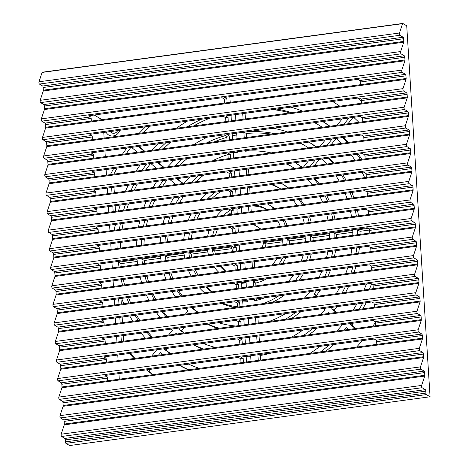 <?xml version="1.0" encoding="UTF-8"?>
<svg xmlns="http://www.w3.org/2000/svg" width="469" height="469" viewBox="0 0 469 469"><rect width="100%" height="100%" fill="white"/><g stroke="black" fill="none" stroke-linecap="round" stroke-linejoin="round"><path stroke-width="0.7" d="M110.332 131.555A4.45 4.127 -59 0 0 111.575 132.75A4.45 4.127 -59 0 0 117.66 130.564M111.223 131.437A4.45 4.127 -59 0 0 112.29 133.085M106.064 132.135A7.879 7.311 -59 0 0 113.252 135.946A7.879 7.311 -59 0 0 119.835 130.271M358.392 97.992A7.879 7.311 -59 0 0 361.505 101.146M314.212 165.768L319.325 159.396M334.913 219.082A91.883 85.252 -59 0 0 333.658 213.577M329.355 201.131A91.883 85.252 -59 0 0 326.817 195.796M319.207 183.795A91.883 85.252 -59 0 0 314.975 178.695M254.737 267.342L254.386 261.714M265.184 247.227A17.535 16.274 -59 0 0 265.958 244.032L282.244 241.828M260.571 360.086L260.283 355.479A116.664 108.245 -59 0 0 271.791 352.893M308.866 334.848A116.664 108.245 -59 0 0 317.443 328.007M168.16 260.354A86.8 80.533 121 0 1 167.785 257.311L184.229 255.089M198.182 312.407A86.8 80.533 121 0 1 192.366 307.517M182.171 295.869A86.8 80.533 121 0 1 178.771 290.651M172.838 278.428A86.8 80.533 121 0 1 170.974 272.999M221.814 303.537A67.102 62.26 -59 0 0 234.858 307.447M143.924 244.924A111.581 103.526 121 0 1 144.311 239.196M146.334 225.894A111.581 103.526 121 0 1 147.729 220.025M152.261 206.383A111.581 103.526 121 0 1 154.87 200.357M162.608 186.275A111.581 103.526 121 0 1 166.894 180.02M215.506 235.239A37.233 34.548 121 0 1 217.563 229.282M228.362 214.796A37.233 34.548 121 0 1 231.569 212.357M236.933 209.315A37.233 34.548 121 0 1 241.359 207.597M167.533 241.728A86.8 80.533 121 0 1 168.137 235.971M171.038 222.552A86.8 80.533 121 0 1 173.014 216.608M179.533 202.696A86.8 80.533 121 0 1 183.414 196.493M195.866 181.779A86.8 80.533 121 0 1 203.751 175.037M163.54 148.737A136.362 126.519 121 0 1 170.722 142.089M193.603 125.968A136.362 126.519 121 0 1 210.065 118.065M163.992 167.386L158.17 162.497M286.137 163.886A86.8 80.533 121 0 1 292.978 167.369M248.904 174.603L248.547 168.975M311.199 222.294A67.102 62.26 -59 0 0 309.593 216.836M303.818 204.584A67.102 62.26 -59 0 0 300.236 199.395M288.535 187.946A67.102 62.26 -59 0 0 284.067 184.974L281.629 183.514A67.102 62.26 -59 0 0 281.207 183.262M241.611 283.675A42.321 39.267 -59 0 0 246.172 284.032M191.698 257.164A62.019 57.54 121 0 1 191.246 254.139L207.79 251.9M212.035 291.829A62.019 57.54 121 0 1 206.589 286.887M197.906 275.033A62.019 57.54 121 0 1 195.35 269.704M215.382 253.964A37.233 34.548 121 0 1 214.749 250.956L231.745 248.658M225.952 271.24A37.233 34.548 121 0 1 221.227 266.204M250.071 193.152L249.713 187.524M287.139 225.548A42.321 39.267 -59 0 0 284.706 220.201M274.699 208.523A42.321 39.267 -59 0 0 271.317 206.225L268.878 204.76A42.321 39.267 -59 0 0 267.277 203.851M271.287 184.604A62.019 57.54 121 0 1 280.222 188.62M313.063 240.749A67.102 62.26 -59 0 0 313.11 237.648L329.338 235.456M272.073 302.411A67.102 62.26 -59 0 0 284.413 295.065M299.286 280.022A67.102 62.26 -59 0 0 303.367 273.796M309.61 259.92A67.102 62.26 -59 0 0 311.264 254.022M258.237 322.989L257.886 317.361M325.697 351.275A141.445 131.238 -59 0 0 333.74 344.51M144.675 263.531A111.581 103.526 121 0 1 144.335 260.483L160.738 258.267M167.146 316.61A111.581 103.526 121 0 1 163.2 311.469M155.796 299.439A111.581 103.526 121 0 1 153.211 294.11M148.544 281.711A111.581 103.526 121 0 1 147.032 276.241M329.971 126.22A141.445 131.238 -59 0 0 322.795 121.518M153.093 374.625A163.681 151.868 121 0 1 149.013 371.442L150.76 369.267M179.486 365.38A141.445 131.238 -59 0 0 188.239 369.871M143.555 132.739A163.681 151.868 121 0 1 150.262 126.155M144.804 151.276L138.982 146.387M347.922 123.793L353.034 117.426M361.886 159.313A141.445 131.238 -59 0 0 358.287 154.125M348.567 142.412A141.445 131.238 -59 0 0 343.589 137.411M123.664 341.198L123.306 335.57M122.497 322.649L122.139 317.021M121.33 304.1L120.973 298.472M134.966 358.375A163.681 151.868 121 0 1 130.435 353.309M115.491 211.361L115.14 205.733M114.325 192.812L113.973 187.184M113.85 174.169A163.681 151.868 121 0 1 117.168 168.043M126.184 153.791A163.681 151.868 121 0 1 130.822 147.489M256.807 300.277L256.719 298.812M255.904 285.891L255.722 283.03A42.321 39.267 -59 0 0 266.779 278.744M289.432 243.944A42.321 39.267 -59 0 0 289.625 240.826L305.841 238.633M282.684 263.566A42.321 39.267 -59 0 0 285.92 257.452M184.352 332.984A111.581 103.526 121 0 1 181.603 330.874L184.475 327.292M207.509 324.179A91.883 85.252 -59 0 0 217.798 328.464M355.901 328.482L351.797 325.04A141.445 131.238 -59 0 0 353.233 323.17M362.777 308.848A141.445 131.238 -59 0 0 366.195 302.71M372.656 288.804A141.445 131.238 -59 0 0 373.224 287.38M336.59 237.566A91.883 85.252 -59 0 0 336.572 234.477L352.811 232.278M317.519 296.261L316.511 295.417A91.883 85.252 -59 0 0 320.21 290.223M327.995 276.141A91.883 85.252 -59 0 0 330.469 270.126M334.45 256.561A91.883 85.252 -59 0 0 335.517 250.739M336.707 312.372L334.157 310.232A116.664 108.245 -59 0 0 336.789 306.685M360.075 234.389A116.664 108.245 -59 0 0 360.016 231.305L369.595 230.009M345.6 292.463A116.664 108.245 -59 0 0 348.619 286.377M354.031 272.618A116.664 108.245 -59 0 0 355.801 266.703M358.656 253.283A116.664 108.245 -59 0 0 359.412 247.509M272.823 109.57A136.362 126.519 121 0 1 289.989 112.923M314.494 122.638A136.362 126.519 121 0 1 318.486 124.865M245.404 118.956L245.047 113.328M316.165 146.797A116.664 108.245 -59 0 0 309.569 142.476L308.936 142.095M246.571 137.505L246.319 133.518A111.581 103.526 121 0 1 271.522 134.128M300.418 143.25A111.581 103.526 121 0 1 305.729 146.117M247.421 151.047L247.38 150.426M302.353 167.369A91.883 85.252 -59 0 0 296.818 163.728L295.071 162.679A91.883 85.252 -59 0 1 301.948 167.427M251.648 205.967A37.233 34.548 121 0 1 266.902 209.579M251.237 211.701L250.88 206.073M260.799 229.112A17.535 16.274 -59 0 0 258.566 227.471L256.127 226.011A17.535 16.274 -59 0 0 252.785 224.522M179.697 165.258A111.581 103.526 121 0 1 187.137 158.575M214.403 141.855A111.581 103.526 121 0 1 226.849 137.341M232.307 135.881A111.581 103.526 121 0 1 236.786 134.914M183.186 183.496L177.364 178.607M191.288 238.516A62.019 57.54 121 0 1 192.302 232.706M196.933 219.046A62.019 57.54 121 0 1 200.181 212.932M212.07 198.293A62.019 57.54 121 0 1 220.934 191.416M120.381 248.113A136.362 126.519 121 0 1 120.627 242.403M122.116 229.171A136.362 126.519 121 0 1 123.171 223.35M126.601 209.854A136.362 126.519 121 0 1 128.559 203.915M134.251 190.115A136.362 126.519 121 0 1 137.311 184.024M145.923 169.831A136.362 126.519 121 0 1 150.496 163.534M121.207 266.703A136.362 126.519 121 0 1 120.896 263.654L137.27 261.438M152.495 337.299A136.362 126.519 121 0 1 148.151 332.21M139.698 320.321A136.362 126.519 121 0 1 136.59 315.068M130.622 302.845A136.362 126.519 121 0 1 128.488 297.457M124.572 284.953A136.362 126.519 121 0 1 123.277 279.454M170.528 353.562A136.362 126.519 121 0 1 166.102 350.167L167.615 348.279M193.445 344.785A116.664 108.245 -59 0 0 202.731 349.206M246.219 356.927A116.664 108.245 -59 0 0 250.739 356.663M259.404 341.538L259.052 335.91M291.472 318.492A91.883 85.252 -59 0 0 301.051 311.522M331.067 144.78L336.179 138.414M358.509 215.892A116.664 108.245 -59 0 0 357.442 210.358M353.925 197.807A116.664 108.245 -59 0 0 351.902 192.401M346.022 180.166A116.664 108.245 -59 0 0 342.868 174.919M334.039 163.083A116.664 108.245 -59 0 0 329.373 158.041M336.343 138.39A136.362 126.519 121 0 1 341.455 143.373M351.369 155.063A136.362 126.519 121 0 1 355.015 160.246M362.097 172.316A136.362 126.519 121 0 1 364.671 177.645M356.346 216.186A116.664 108.245 -59 0 0 355.373 210.64M352.067 198.059A116.664 108.245 -59 0 0 350.138 192.642M344.504 180.372A116.664 108.245 -59 0 0 341.467 175.107M332.961 163.23A116.664 108.245 -59 0 0 328.47 158.159M327.01 145.326L332.122 138.959M323.487 308.485L324.917 309.687A111.581 103.526 121 0 1 320.608 314.552M303.003 329.965A111.581 103.526 121 0 1 291.442 337.205M257.076 341.854L256.725 336.226M285.205 319.342A91.883 85.252 -59 0 0 295.904 312.219M199.307 368.376A136.362 126.519 121 0 1 188.673 364.137M170.2 353.608A136.362 126.519 121 0 1 163.781 348.801M175.3 334.209L175.981 333.365A116.664 108.245 -59 0 0 176.795 334.01M193.744 344.744A116.664 108.245 -59 0 0 203.687 349.077M250.681 355.748L251.038 361.376M151.522 337.428A136.362 126.519 121 0 1 147.037 332.357M138.308 320.509A136.362 126.519 121 0 1 135.095 315.268M128.916 303.074A136.362 126.519 121 0 1 126.694 297.698M122.597 285.222A136.362 126.519 121 0 1 121.225 279.735M118.979 267.008A136.362 126.519 121 0 1 118.458 262.194L137.089 259.674A116.664 108.245 -59 0 0 137.646 264.481M140.137 277.173A116.664 108.245 -59 0 0 141.691 282.637M146.398 295.03A116.664 108.245 -59 0 0 148.978 300.359M156.294 312.401A116.664 108.245 -59 0 0 160.169 317.554M171.009 329.115A116.664 108.245 -59 0 0 172.363 330.328L168.506 335.13M117.912 248.447A136.362 126.519 121 0 1 118.088 242.743M119.396 229.534A136.362 126.519 121 0 1 120.369 223.731M123.605 210.259A136.362 126.519 121 0 1 125.469 204.332M130.927 190.566A136.362 126.519 121 0 1 133.864 184.493M142.154 170.341A136.362 126.519 121 0 1 146.551 164.068M150.772 163.493L156.599 168.383M156.763 181.392A116.664 108.245 -59 0 0 152.976 187.582M146.099 201.541A116.664 108.245 -59 0 0 143.772 207.533M139.762 221.104A116.664 108.245 -59 0 0 138.543 226.943M136.866 240.204A116.664 108.245 -59 0 0 136.596 245.914M188.644 238.873A62.019 57.54 121 0 1 189.482 233.087M193.644 219.492A62.019 57.54 121 0 1 196.622 213.413M207.474 198.915A62.019 57.54 121 0 1 215.259 192.184M240.181 188.814L240.533 194.442M222.628 209.895A42.321 39.267 -59 0 0 216.467 216.402M209.098 230.431A42.321 39.267 -59 0 0 207.656 236.3M175.189 165.868A111.581 103.526 121 0 1 182.183 159.249M206.524 142.922A111.581 103.526 121 0 1 225.618 135.529M232.184 133.894A111.581 103.526 121 0 1 233.826 133.554M236.681 133.167L237.033 138.795M237.847 151.716L237.877 152.208A91.883 85.252 -59 0 0 233.398 153.129M227.735 154.647A91.883 85.252 -59 0 0 212.574 160.814M190.168 176.872A91.883 85.252 -59 0 0 183.989 183.385M182.588 183.572L176.766 178.689M256.649 205.293A37.233 34.548 121 0 1 266.263 209.121A37.233 34.548 121 0 1 266.984 209.567M277.883 221.122A37.233 34.548 121 0 1 280.31 226.474M259.908 229.23A17.535 16.274 -59 0 0 256.127 226.011M248.91 212.011L248.558 206.383M246.735 131.807A111.581 103.526 121 0 1 274.746 133.694M300.717 143.209A111.581 103.526 121 0 1 304.516 145.372A111.581 103.526 121 0 1 308.414 147.846M308.467 160.867L303.355 167.234M271.035 152.9A91.883 85.252 -59 0 0 245.088 151.235L245.053 150.742M244.243 137.822L243.886 132.194M276.716 109.043A136.362 126.519 121 0 1 291.747 112.689M314.676 122.614A136.362 126.519 121 0 1 317.267 124.127A136.362 126.519 121 0 1 322.221 127.269M325.328 139.879L320.216 146.246M315.795 146.844A116.664 108.245 -59 0 0 308.901 142.101M287.55 131.959A116.664 108.245 -59 0 0 273.128 128.236M243.077 119.273L242.719 113.645M371.911 267.008A136.362 126.519 121 0 1 371.032 270.314M366.471 283.962A136.362 126.519 121 0 1 363.973 289.977M356.868 303.971A136.362 126.519 121 0 1 353.093 310.156M336.109 312.454L331.718 308.766A116.664 108.245 -59 0 0 332.896 307.213M342.112 292.937A116.664 108.245 -59 0 0 345.272 286.835M350.964 273.034A116.664 108.245 -59 0 0 352.84 267.101M355.918 253.653A116.664 108.245 -59 0 0 356.762 247.867M357.63 234.717A116.664 108.245 -59 0 0 357.577 229.839L368.294 228.391M316.921 296.344L314.072 293.952A91.883 85.252 -59 0 0 316.423 290.733M324.671 276.587A91.883 85.252 -59 0 0 327.303 270.554M331.595 256.948A91.883 85.252 -59 0 0 332.785 251.108M334.116 237.9A91.883 85.252 -59 0 0 334.133 233.011L352.77 230.49A111.581 103.526 121 0 1 352.811 235.368M351.867 248.529A111.581 103.526 121 0 1 350.964 254.327M347.687 267.799A111.581 103.526 121 0 1 345.694 273.744M339.615 287.597A111.581 103.526 121 0 1 336.22 293.735M359.172 309.335A141.445 131.238 -59 0 0 362.719 303.179M369.437 289.238A141.445 131.238 -59 0 0 371.565 283.897M375.358 322.391A163.681 151.868 121 0 1 372.902 326.184M355.303 328.564L349.475 323.674M215.506 347.476A111.581 103.526 121 0 1 203.235 343.46M184.006 333.031A111.581 103.526 121 0 1 179.164 329.408L180.418 327.843M208.002 324.108A91.883 85.252 -59 0 0 219.41 328.241M249.514 337.199L249.871 342.827M286.776 244.302A42.321 39.267 -59 0 0 287.186 239.366L305.858 236.839A62.019 57.54 121 0 1 305.682 241.746M303.25 255.107A62.019 57.54 121 0 1 301.198 261.057M293.506 275.127A62.019 57.54 121 0 1 288.324 281.506M264.903 297.704A62.019 57.54 121 0 1 254.497 300.787L254.391 299.128M253.577 286.207L253.283 281.57A42.321 39.267 -59 0 0 259.035 279.794M278.932 264.07A42.321 39.267 -59 0 0 282.596 257.897M140.12 164.936A141.445 131.238 -59 0 0 136.01 171.167M128.207 185.255A141.445 131.238 -59 0 0 125.428 191.311M120.252 205.041A141.445 131.238 -59 0 0 118.475 210.956M115.403 224.399A141.445 131.238 -59 0 0 114.477 230.203M114.336 230.22L113.979 224.592M113.164 211.671L112.812 206.043M111.997 193.122L111.645 187.494M110.831 174.574L110.79 173.917A163.681 151.868 121 0 1 113.645 168.518M122.38 154.307A163.681 151.868 121 0 1 126.865 148.022M131.584 147.389L137.405 152.273M121.664 298.378A141.445 131.238 -59 0 0 123.81 303.765M129.766 315.989A141.445 131.238 -59 0 0 132.844 321.247M141.187 333.148A141.445 131.238 -59 0 0 145.443 338.249M156.763 349.751L151.645 356.118M134.046 358.498A163.681 151.868 121 0 1 129.385 353.456M121.336 341.514L120.979 335.886M120.17 322.965L119.812 317.337M119.003 304.416L118.645 298.788M353.696 117.338A163.681 151.868 121 0 1 358.896 122.309M360.514 159.501A141.445 131.238 -59 0 0 357.026 154.295M347.599 142.541A141.445 131.238 -59 0 0 342.78 137.517M343.865 124.344L348.983 117.971M139.164 133.331A163.681 151.868 121 0 1 145.613 126.782M187.383 121.131A141.445 131.238 -59 0 0 176.262 128.313M157.842 143.836A141.445 131.238 -59 0 0 151.651 150.35M144.206 151.352L138.378 146.469M152.706 374.678A163.681 151.868 121 0 1 146.574 369.977L146.703 369.818M158.446 355.197L160.48 352.659A141.445 131.238 -59 0 0 162.936 354.587M179.668 365.357A141.445 131.238 -59 0 0 188.884 369.789M332.621 101.48A163.681 151.868 121 0 1 339.779 106.187M342.182 118.892L337.07 125.258M329.625 126.267A141.445 131.238 -59 0 0 322.725 121.524M302.675 111.206A141.445 131.238 -59 0 0 290.85 107.131M166.061 316.757A111.581 103.526 121 0 1 161.957 311.633M154.254 299.644A111.581 103.526 121 0 1 151.551 294.339M146.645 281.969A111.581 103.526 121 0 1 145.038 276.511M142.47 263.83A111.581 103.526 121 0 1 141.896 259.023L160.533 256.502A91.883 85.252 -59 0 0 161.166 261.297M164.121 273.931A91.883 85.252 -59 0 0 166.02 279.348M171.935 291.577A91.883 85.252 -59 0 0 175.277 296.801M185.149 308.496A91.883 85.252 -59 0 0 187.864 311.029L185.361 314.142M361.869 340.705L362.015 340.828A163.681 151.868 121 0 1 356.575 347.101M320.397 351.99A141.445 131.238 -59 0 0 328.904 345.166M344.012 330.094A141.445 131.238 -59 0 0 346.181 327.538L348.502 329.484M262.699 303.678A67.102 62.26 -59 0 0 278.821 295.822M295.329 280.556A67.102 62.26 -59 0 0 299.744 274.283M306.527 260.336A67.102 62.26 -59 0 0 308.368 254.415M310.537 241.089A67.102 62.26 -59 0 0 310.677 236.188L329.32 233.662A86.8 80.533 121 0 1 329.285 238.551M327.825 251.783A86.8 80.533 121 0 1 326.535 257.633M321.886 271.287A86.8 80.533 121 0 1 319.02 277.355M309.915 291.618A86.8 80.533 121 0 1 304.463 298.032M285.416 313.638A86.8 80.533 121 0 1 268.743 321.57M255.91 323.305L255.558 317.677M285.287 225.8A42.321 39.267 -59 0 0 283.135 220.412M274.142 208.599A42.321 39.267 -59 0 0 268.878 204.76M247.743 193.468L247.386 187.834M272.313 184.464A62.019 57.54 121 0 1 279.014 187.87A62.019 57.54 121 0 1 280.802 188.995M293.277 200.333A62.019 57.54 121 0 1 296.965 205.51M302.757 217.757A62.019 57.54 121 0 1 304.299 223.226M213.43 254.227A37.233 34.548 121 0 1 212.31 249.496L231.147 246.946A17.535 16.274 -59 0 0 233.292 251.542M244.847 263.009L245.199 268.637M225.437 271.311A37.233 34.548 121 0 1 220.096 266.357M189.593 257.452A62.019 57.54 121 0 1 188.808 252.674L207.486 250.147A42.321 39.267 -59 0 0 208.5 254.896M214.31 267.137A42.321 39.267 -59 0 0 218.683 272.225M241.535 282.467A42.321 39.267 -59 0 0 246.078 282.543L246.366 287.18M247.181 300.101L247.286 301.766A62.019 57.54 121 0 1 242.754 301.907M211.625 291.882A62.019 57.54 121 0 1 205.733 287.005M196.417 275.233A62.019 57.54 121 0 1 193.65 269.933M245.41 156.37L245.398 156.183A86.8 80.533 121 0 1 248.324 155.972M286.653 163.822A86.8 80.533 121 0 1 291.765 166.624A86.8 80.533 121 0 1 294.608 168.418M307.899 179.65A86.8 80.533 121 0 1 312.26 184.739M319.999 196.722A86.8 80.533 121 0 1 322.543 202.051M326.77 214.509A86.8 80.533 121 0 1 327.96 220.025M309.165 222.57A67.102 62.26 -59 0 0 307.717 217.088M302.364 204.783A67.102 62.26 -59 0 0 299.011 199.56M288.083 188.01A67.102 62.26 -59 0 0 281.629 183.514M246.577 174.919L246.219 169.291M159.05 149.347A136.362 126.519 121 0 1 165.891 142.746M187.195 126.835A136.362 126.519 121 0 1 201.518 119.22M235.508 114.618L235.866 120.246M207.439 137.124A116.664 108.245 -59 0 0 193.726 144.657M173.999 160.357A116.664 108.245 -59 0 0 167.814 166.864M163.394 167.462L157.572 162.579M164.982 242.074A86.8 80.533 121 0 1 165.469 236.335M168.066 222.951A86.8 80.533 121 0 1 169.901 217.03M176.016 203.171A86.8 80.533 121 0 1 179.668 196.998M191.334 182.394A86.8 80.533 121 0 1 198.58 175.734M235.28 157.736A86.8 80.533 121 0 1 238.188 157.156L238.199 157.344M239.014 170.265L239.366 175.893M206.36 193.386A67.102 62.26 -59 0 0 200.193 199.9M190.889 214.186A67.102 62.26 -59 0 0 188.245 220.219M184.516 233.755A67.102 62.26 -59 0 0 183.778 239.53M212.633 235.631A37.233 34.548 121 0 1 214.356 229.722M223.625 215.435A37.233 34.548 121 0 1 230.625 209.93M241.347 207.362L241.699 212.99M239.454 226.322A17.535 16.274 -59 0 0 238.059 227.254M141.421 245.264A111.581 103.526 121 0 1 141.72 239.548M143.52 226.275A111.581 103.526 121 0 1 144.815 220.424M149.083 206.811A111.581 103.526 121 0 1 151.557 200.802M158.938 186.773A111.581 103.526 121 0 1 163.03 180.542M169.96 179.609L175.787 184.493M173.624 197.818A91.883 85.252 -59 0 0 170.294 203.945M164.672 217.733A91.883 85.252 -59 0 0 162.978 223.643M160.58 236.997A91.883 85.252 -59 0 0 160.14 242.731M235.872 326.014A86.8 80.533 121 0 1 218.49 322.69M197.812 312.46A86.8 80.533 121 0 1 191.657 307.617M180.928 296.039A86.8 80.533 121 0 1 177.352 290.844M171.079 278.662A86.8 80.533 121 0 1 169.08 273.257M165.991 260.647A86.8 80.533 121 0 1 165.346 255.851L183.995 253.324A67.102 62.26 -59 0 0 184.745 258.108M188.538 270.625A67.102 62.26 -59 0 0 191.088 275.954M199.489 287.849A67.102 62.26 -59 0 0 204.613 292.832M222.752 303.408A67.102 62.26 -59 0 0 237.502 306.656M248.347 318.65L248.699 324.278M342.458 324.624A136.362 126.519 121 0 1 336.748 331.073M319.905 346.386A136.362 126.519 121 0 1 309.974 353.403M258.243 360.403L257.891 354.775M303.261 335.605A116.664 108.245 -59 0 0 312.495 328.681M327.819 313.573A116.664 108.245 -59 0 0 328.54 312.723L329.314 313.374M261.989 247.655A17.535 16.274 -59 0 0 263.519 242.567L282.356 240.017A37.233 34.548 121 0 1 281.851 244.97M276.81 258.683A37.233 34.548 121 0 1 272.172 264.985M252.41 267.658L252.058 262.03M322.203 159.009A111.581 103.526 121 0 1 327.004 164.039M336.009 175.846A111.581 103.526 121 0 1 339.193 181.093M345.084 193.328A111.581 103.526 121 0 1 347.089 198.733M350.519 211.296A111.581 103.526 121 0 1 351.521 216.836M332.802 219.369A91.883 85.252 -59 0 0 331.653 213.846M327.632 201.365A91.883 85.252 -59 0 0 325.228 196.013M317.982 183.965A91.883 85.252 -59 0 0 313.943 178.836M310.156 166.313L315.274 159.947M149.013 371.442L146.574 369.977M111.698 174.462L110.79 173.917M255.722 283.03L253.283 281.57M289.625 240.826L287.186 239.366M144.335 260.483L141.896 259.023M181.603 330.874L179.164 329.408M351.797 325.04L349.516 323.669M313.11 237.648L310.677 236.188M316.511 295.417L314.072 293.952M336.572 234.477L334.133 233.011M334.157 310.232L331.718 308.766M360.016 231.305L357.577 229.839M214.749 250.956L212.31 249.496M191.246 254.139L188.808 252.674M246.319 133.518L244.073 132.17M120.896 263.654L118.458 262.194M167.785 257.311L165.346 255.851M166.102 350.167L163.816 348.795M260.283 355.479L258.882 354.64M265.958 244.032L263.519 242.567M421.578 386.233A1.272 0.381 82.3 0 0 422.065 387.711L425.313 389.663A1.272 0.381 -97.7 0 1 425.799 391.146L425.922 393.104A1.272 0.381 82.3 0 0 426.409 394.587L430.067 396.78L406.723 25.813L402.83 23.473A1.272 0.381 82.3 0 0 402.736 23.45A1.272 0.381 82.3 0 0 402.566 23.661L399.471 33.006A1.272 0.381 82.3 0 0 399.406 33.809A1.272 0.381 82.3 0 0 399.893 35.292L403.141 37.244A1.272 0.381 -97.7 0 1 403.627 38.722L403.797 41.407A1.272 0.381 -97.7 0 1 403.733 42.21L400.637 51.555A1.272 0.381 82.3 0 0 400.573 52.358A1.272 0.381 82.3 0 0 401.059 53.841L404.307 55.793A1.272 0.381 -97.7 0 1 404.794 57.271L404.964 59.956A1.272 0.381 -97.7 0 1 404.899 60.759L401.804 70.104A1.272 0.381 82.3 0 0 401.74 70.907A1.272 0.381 82.3 0 0 402.226 72.39L405.474 74.337A1.272 0.381 -97.7 0 1 405.961 75.82L406.131 78.505A1.272 0.381 -97.7 0 1 406.066 79.308L402.971 88.653A1.272 0.381 82.3 0 0 402.906 89.456A1.272 0.381 82.3 0 0 403.393 90.939L406.641 92.885A1.272 0.381 -97.7 0 1 407.127 94.369L407.297 97.054A1.272 0.381 -97.7 0 1 407.233 97.857L404.137 107.202A1.272 0.381 82.3 0 0 404.073 108.005A1.272 0.381 82.3 0 0 404.559 109.482L407.813 111.434A1.272 0.381 -97.7 0 1 408.294 112.918L408.464 115.603A1.272 0.381 -97.7 0 1 408.399 116.406L405.304 125.751A1.272 0.381 82.3 0 0 405.239 126.554A1.272 0.381 82.3 0 0 405.726 128.031L408.98 129.983A1.272 0.381 -97.7 0 1 409.46 131.467L409.63 134.152A1.272 0.381 -97.7 0 1 409.566 134.955L406.471 144.3A1.272 0.381 82.3 0 0 406.406 145.103A1.272 0.381 82.3 0 0 406.893 146.58L410.146 148.532A1.272 0.381 -97.7 0 1 410.627 150.016L410.797 152.701A1.272 0.381 -97.7 0 1 410.733 153.504L407.637 162.849A1.272 0.381 82.3 0 0 407.573 163.652A1.272 0.381 82.3 0 0 408.059 165.129L411.313 167.081A1.272 0.381 -97.7 0 1 411.794 168.564L411.964 171.249A1.272 0.381 -97.7 0 1 411.899 172.053L408.804 181.397A1.272 0.381 82.3 0 0 408.745 182.201A1.272 0.381 82.3 0 0 409.226 183.678L412.48 185.63A1.272 0.381 -97.7 0 1 412.96 187.108L413.13 189.798A1.272 0.381 -97.7 0 1 413.066 190.596L409.976 199.941A1.272 0.381 82.3 0 0 409.912 200.744A1.272 0.381 82.3 0 0 410.393 202.227L413.646 204.179A1.272 0.381 -97.7 0 1 414.127 205.657L414.297 208.342A1.272 0.381 -97.7 0 1 414.233 209.145L411.143 218.49A1.272 0.381 82.3 0 0 411.079 219.293A1.272 0.381 82.3 0 0 411.559 220.776L414.813 222.728A1.272 0.381 -97.7 0 1 415.294 224.205L415.464 226.89A1.272 0.381 -97.7 0 1 415.399 227.694L412.31 237.038A1.272 0.381 82.3 0 0 412.245 237.842A1.272 0.381 82.3 0 0 412.726 239.325L415.98 241.277A1.272 0.381 -97.7 0 1 416.466 242.754L416.63 245.439A1.272 0.381 -97.7 0 1 416.566 246.243L413.476 255.587A1.272 0.381 82.3 0 0 413.412 256.391A1.272 0.381 82.3 0 0 413.893 257.874L417.146 259.826A1.272 0.381 -97.7 0 1 417.633 261.303L417.797 263.988A1.272 0.381 -97.7 0 1 417.732 264.792L414.643 274.136A1.272 0.381 82.3 0 0 414.578 274.94A1.272 0.381 82.3 0 0 415.059 276.423L418.313 278.369A1.272 0.381 -97.7 0 1 418.799 279.852L418.964 282.537A1.272 0.381 -97.7 0 1 418.905 283.34L415.81 292.685A1.272 0.381 82.3 0 0 415.745 293.488A1.272 0.381 82.3 0 0 416.226 294.972L419.479 296.918A1.272 0.381 -97.7 0 1 419.966 298.401L420.13 301.086A1.272 0.381 -97.7 0 1 420.072 301.889L416.976 311.234A1.272 0.381 82.3 0 0 416.912 312.037A1.272 0.381 82.3 0 0 417.398 313.515L420.646 315.467A1.272 0.381 -97.7 0 1 421.133 316.95L421.303 319.635A1.272 0.381 -97.7 0 1 421.238 320.438L418.143 329.783A1.272 0.381 82.3 0 0 418.078 330.586A1.272 0.381 82.3 0 0 418.565 332.064L421.813 334.016A1.272 0.381 -97.7 0 1 422.299 335.499L422.469 338.184A1.272 0.381 -97.7 0 1 422.405 338.987L419.309 348.332A1.272 0.381 82.3 0 0 419.245 349.135A1.272 0.381 82.3 0 0 419.732 350.613L422.979 352.565A1.272 0.381 -97.7 0 1 423.466 354.048L423.636 356.733A1.272 0.381 -97.7 0 1 423.571 357.536L420.476 366.881A1.272 0.381 82.3 0 0 420.412 367.684A1.272 0.381 82.3 0 0 420.898 369.162L424.146 371.114A1.272 0.381 -97.7 0 1 424.633 372.597L424.803 375.282A1.272 0.381 -97.7 0 1 424.738 376.085L421.643 385.43A1.272 0.381 82.3 0 0 421.578 386.233M42.357 72.244A1.272 0.381 82.3 0 0 42.263 72.22A1.272 0.381 82.3 0 0 42.093 72.431L38.997 81.776A1.272 0.381 82.3 0 0 38.933 82.579A1.272 0.381 82.3 0 0 39.419 84.062L42.673 86.015A1.272 0.381 -97.7 0 1 43.154 87.492L43.324 90.177A1.272 0.381 -97.7 0 1 43.259 90.98L40.164 100.325A1.272 0.381 82.3 0 0 40.105 101.128A1.272 0.381 82.3 0 0 40.586 102.611L43.84 104.564A1.272 0.381 -97.7 0 1 44.321 106.041L44.491 108.726A1.272 0.381 -97.7 0 1 44.426 109.529L41.331 118.874A1.272 0.381 82.3 0 0 41.272 119.677A1.272 0.381 82.3 0 0 41.753 121.16L45.006 123.107A1.272 0.381 -97.7 0 1 45.487 124.59L45.657 127.275A1.272 0.381 -97.7 0 1 45.593 128.078L42.503 137.423A1.272 0.381 82.3 0 0 42.439 138.226A1.272 0.381 82.3 0 0 42.919 139.709L46.173 141.656A1.272 0.381 -97.7 0 1 46.654 143.139L46.824 145.824A1.272 0.381 -97.7 0 1 46.759 146.627L43.67 155.972A1.272 0.381 82.3 0 0 43.605 156.775A1.272 0.381 82.3 0 0 44.086 158.252L47.34 160.205A1.272 0.381 -97.7 0 1 47.82 161.688L47.99 164.373A1.272 0.381 -97.7 0 1 47.926 165.176L44.836 174.521A1.272 0.381 82.3 0 0 44.772 175.324A1.272 0.381 82.3 0 0 45.253 176.801L48.506 178.753A1.272 0.381 -97.7 0 1 48.993 180.237L49.157 182.922A1.272 0.381 -97.7 0 1 49.093 183.725L46.003 193.07A1.272 0.381 82.3 0 0 45.939 193.873A1.272 0.381 82.3 0 0 46.419 195.35L49.673 197.302A1.272 0.381 -97.7 0 1 50.16 198.786L50.324 201.471A1.272 0.381 -97.7 0 1 50.259 202.274L47.17 211.619A1.272 0.381 82.3 0 0 47.105 212.422A1.272 0.381 82.3 0 0 47.586 213.899L50.84 215.851A1.272 0.381 -97.7 0 1 51.326 217.335L51.49 220.02A1.272 0.381 -97.7 0 1 51.432 220.823L48.336 230.168A1.272 0.381 82.3 0 0 48.272 230.971A1.272 0.381 82.3 0 0 48.758 232.448L52.006 234.4A1.272 0.381 -97.7 0 1 52.493 235.878L52.663 238.569A1.272 0.381 -97.7 0 1 52.598 239.366L49.503 248.717A1.272 0.381 82.3 0 0 49.438 249.514A1.272 0.381 82.3 0 0 49.925 250.997L53.173 252.949A1.272 0.381 -97.7 0 1 53.659 254.427L53.829 257.112A1.272 0.381 -97.7 0 1 53.765 257.915L50.67 267.26A1.272 0.381 82.3 0 0 50.605 268.063A1.272 0.381 82.3 0 0 51.092 269.546L54.34 271.498A1.272 0.381 -97.7 0 1 54.826 272.976L54.996 275.661A1.272 0.381 -97.7 0 1 54.932 276.464L51.836 285.809A1.272 0.381 82.3 0 0 51.772 286.612A1.272 0.381 82.3 0 0 52.258 288.095L55.506 290.047A1.272 0.381 -97.7 0 1 55.993 291.525L56.163 294.21A1.272 0.381 -97.7 0 1 56.098 295.013L53.003 304.358A1.272 0.381 82.3 0 0 52.938 305.161A1.272 0.381 82.3 0 0 53.425 306.644L56.673 308.596A1.272 0.381 -97.7 0 1 57.159 310.073L57.329 312.759A1.272 0.381 -97.7 0 1 57.265 313.562L54.17 322.906A1.272 0.381 82.3 0 0 54.105 323.71A1.272 0.381 82.3 0 0 54.592 325.193L57.839 327.145A1.272 0.381 -97.7 0 1 58.326 328.622L58.496 331.307A1.272 0.381 -97.7 0 1 58.432 332.111L55.336 341.455A1.272 0.381 82.3 0 0 55.272 342.259A1.272 0.381 82.3 0 0 55.758 343.742L59.006 345.688A1.272 0.381 -97.7 0 1 59.493 347.171L59.663 349.856A1.272 0.381 -97.7 0 1 59.598 350.66L56.503 360.004A1.272 0.381 82.3 0 0 56.438 360.808A1.272 0.381 82.3 0 0 56.925 362.285L60.179 364.237A1.272 0.381 -97.7 0 1 60.659 365.72L60.829 368.405A1.272 0.381 -97.7 0 1 60.765 369.209L57.669 378.553A1.272 0.381 82.3 0 0 57.605 379.357A1.272 0.381 82.3 0 0 58.092 380.834L61.345 382.786A1.272 0.381 -97.7 0 1 61.826 384.269L61.996 386.954A1.272 0.381 -97.7 0 1 61.931 387.757L58.836 397.102A1.272 0.381 82.3 0 0 58.772 397.905A1.272 0.381 82.3 0 0 59.258 399.383L62.512 401.335A1.272 0.381 -97.7 0 1 62.993 402.818L63.163 405.503A1.272 0.381 -97.7 0 1 63.098 406.306L60.003 415.651A1.272 0.381 82.3 0 0 59.938 416.454A1.272 0.381 82.3 0 0 60.425 417.932L63.678 419.884A1.272 0.381 -97.7 0 1 64.159 421.367L64.329 424.052A1.272 0.381 -97.7 0 1 64.265 424.855L61.169 434.2A1.272 0.381 82.3 0 0 61.111 435.003A1.272 0.381 82.3 0 0 61.591 436.481L64.845 438.433A1.272 0.381 -97.7 0 1 65.326 439.916L65.449 441.874A1.272 0.381 82.3 0 0 65.936 443.357L69.594 445.55L430.067 396.78M103.766 132.446L104.118 138.074M104.933 150.995L105.285 156.623M106.1 169.543L106.451 175.172M107.266 188.087L107.618 193.715M108.433 206.636L108.785 212.264M109.599 225.184L109.951 230.812M110.766 243.733L111.118 249.361M111.933 262.282L112.284 267.91M113.099 280.831L113.457 286.459M114.266 299.38L114.624 305.008M115.433 317.929L115.79 323.557M116.599 336.478L116.957 342.106M117.766 355.027L118.124 360.655M118.933 373.576L119.29 379.204M225.859 121.6L92.487 139.645L92.317 136.96A1.272 0.381 -97.7 0 0 91.83 135.482L89.896 134.322L223.273 116.277L225.612 117.678L225.859 121.6L361.634 103.233L361.47 100.548A1.272 0.381 -97.7 0 0 360.983 99.065L359.049 97.904L225.677 115.949L228.016 117.356L225.612 117.678M227.025 140.149L93.653 158.194L93.483 155.509A1.272 0.381 -97.7 0 0 92.997 154.031L91.068 152.871L224.44 134.826L226.779 136.227L227.025 140.149L362.801 121.782L362.637 119.097A1.272 0.381 -97.7 0 0 362.15 117.613L360.215 116.453L226.844 134.497L229.183 135.904L226.779 136.227M228.192 158.698L94.82 176.743L94.65 174.058A1.272 0.381 -97.7 0 0 94.163 172.574L92.235 171.419L225.607 153.369L227.946 154.776L228.192 158.698L363.973 140.331L363.803 137.64A1.272 0.381 -97.7 0 0 363.317 136.162L361.382 135.002L228.01 153.046L230.349 154.453L227.946 154.776M229.359 177.247L95.987 195.292L95.817 192.607A1.272 0.381 -97.7 0 0 95.33 191.123L93.401 189.963L226.773 171.918L229.112 173.325L229.359 177.247L365.14 158.874L364.97 156.189A1.272 0.381 -97.7 0 0 364.483 154.711L362.549 153.551L229.177 171.595L231.516 172.997L229.112 173.325M230.525 195.796L97.153 213.841L96.983 211.156A1.272 0.381 -97.7 0 0 96.497 209.672L94.568 208.512L227.94 190.467L230.279 191.874L230.525 195.796L366.307 177.423L366.137 174.738A1.272 0.381 -97.7 0 0 365.65 173.26L363.715 172.1L230.343 190.144L232.683 191.545L230.279 191.874M231.692 214.345L98.32 232.389L98.15 229.704A1.272 0.381 -97.7 0 0 97.669 228.221L95.735 227.06L229.107 209.016L231.446 210.423L231.692 214.345L367.473 195.972L367.303 193.287A1.272 0.381 -97.7 0 0 366.817 191.809L364.882 190.649L231.51 208.693L233.849 210.094L231.446 210.423M232.859 232.894L99.487 250.938L99.317 248.253A1.272 0.381 -97.7 0 0 98.836 246.77L96.901 245.609L230.273 227.565L232.612 228.972L232.859 232.894L368.64 214.521L368.47 211.836A1.272 0.381 -97.7 0 0 367.983 210.358L366.055 209.197L232.677 227.242L235.016 228.643L232.612 228.972M234.031 251.443L100.653 269.487L100.483 266.802A1.272 0.381 -97.7 0 0 100.003 265.319L98.068 264.158L231.44 246.114L233.779 247.521L234.031 251.443L369.807 233.07L369.636 230.385A1.272 0.381 -97.7 0 0 369.15 228.901L367.221 227.746L233.843 245.791L236.183 247.192L233.779 247.521M235.198 269.986L101.82 288.036L101.65 285.345A1.272 0.381 -97.7 0 0 101.169 283.868L99.235 282.707L232.606 264.663L234.946 266.07L235.198 269.986L370.973 251.619L370.803 248.933A1.272 0.381 -97.7 0 0 370.317 247.45L368.388 246.289L235.01 264.34L237.349 265.741L234.946 266.07M236.364 288.535L102.987 306.579L102.817 303.894A1.272 0.381 -97.7 0 0 102.336 302.417L100.401 301.256L233.773 283.212L236.118 284.613L236.364 288.535L372.14 270.167L371.97 267.482A1.272 0.381 -97.7 0 0 371.489 265.999L369.554 264.838L236.177 282.883L238.516 284.29L236.118 284.613M237.531 307.084L104.153 325.128L103.983 322.443A1.272 0.381 -97.7 0 0 103.502 320.966L101.568 319.805L234.94 301.76L237.285 303.162L237.531 307.084L373.306 288.716L373.136 286.031A1.272 0.381 -97.7 0 0 372.656 284.548L370.721 283.387L237.343 301.432L239.682 302.839L237.285 303.162M238.698 325.633L105.32 343.677L105.15 340.992A1.272 0.381 -97.7 0 0 104.669 339.515L102.734 338.354L236.106 320.309L238.451 321.711L238.698 325.633L374.473 307.265L374.303 304.58A1.272 0.381 -97.7 0 0 373.822 303.097L371.888 301.936L238.51 319.981L240.855 321.388L238.451 321.711M239.864 344.182L106.486 362.226L106.322 359.541A1.272 0.381 -97.7 0 0 105.836 358.064L103.901 356.903L237.279 338.858L239.618 340.26L239.864 344.182L375.64 325.814L375.47 323.129A1.272 0.381 -97.7 0 0 374.989 321.646L373.054 320.485L239.677 338.53L242.022 339.937L239.618 340.26M241.031 362.73L107.653 380.775L107.489 378.09A1.272 0.381 -97.7 0 0 107.002 376.613L105.068 375.452L238.445 357.407L240.785 358.808L241.031 362.73L376.806 344.363L376.636 341.678A1.272 0.381 -97.7 0 0 376.156 340.195L374.221 339.034L240.849 357.079L243.188 358.486L240.785 358.808M224.446 99.129L222.107 97.728L88.729 115.773L90.664 116.933A1.272 0.381 -97.7 0 1 91.15 118.411L91.32 121.096L227.096 102.729L360.468 84.684L360.303 81.999A1.272 0.381 -97.7 0 0 359.817 80.516L357.882 79.355L224.51 97.4L226.849 98.807L224.446 99.129L224.692 103.051M94.257 115.022L101.972 119.654M226.849 98.807L227.096 102.729M228.016 117.356L228.262 121.278M229.183 135.904L229.429 139.826M230.349 154.453L230.596 158.375M231.516 172.997L231.762 176.919M232.683 191.545L232.929 195.467M233.849 210.094L234.095 214.016M235.016 228.643L235.262 232.565M236.183 247.192L236.429 251.114M237.349 265.741L237.595 269.663M238.516 284.29L238.768 288.212M239.682 302.839L239.935 306.761M240.855 321.388L241.101 325.31M242.022 339.937L242.268 343.859M243.188 358.486L243.434 362.408M246.536 361.986L246.184 356.358M245.369 343.437L245.011 337.809M244.202 324.888L243.845 319.26M243.036 306.339L242.678 300.711M241.869 287.79L241.512 282.162M240.703 269.241L240.345 263.613M239.536 250.698L239.178 245.064M238.369 232.149L238.012 226.521M237.197 213.6L236.845 207.972M236.03 195.051L235.678 189.423M234.863 176.502L234.512 170.874M233.697 157.953L233.345 152.325M232.53 139.404L232.178 133.776M231.364 120.855L231.012 115.227M230.197 102.306L229.845 96.678M422.065 387.711L61.591 436.481M420.898 369.162L60.425 417.932M419.732 350.613L59.258 399.383M418.565 332.064L58.092 380.834M417.398 313.515L56.925 362.285M416.226 294.972L55.758 343.742M415.059 276.423L54.592 325.193M413.893 257.874L53.425 306.644M412.726 239.325L52.258 288.095M411.559 220.776L51.092 269.546M410.393 202.227L49.925 250.997M409.226 183.678L48.758 232.448M408.059 165.129L47.586 213.899M406.893 146.58L46.419 195.35M405.726 128.031L45.253 176.801M404.559 109.482L44.086 158.252M403.393 90.939L42.919 139.709M402.226 72.39L41.753 121.16M401.059 53.841L40.586 102.611M399.893 35.292L39.419 84.062M405.474 74.337L359.817 80.516M90.664 116.933L45.006 123.107M91.15 118.411L45.487 124.59M91.32 121.096L45.657 127.275M406.641 92.885L360.983 99.065M91.83 135.482L46.173 141.656M92.317 136.96L46.654 143.139M92.487 139.645L46.824 145.824M407.813 111.434L362.15 117.613M92.997 154.031L47.34 160.205M93.483 155.509L47.82 161.688M93.653 158.194L47.99 164.373M408.98 129.983L363.317 136.162M94.163 172.574L48.506 178.753M94.65 174.058L48.993 180.237M94.82 176.743L49.157 182.922M410.146 148.532L364.483 154.711M95.33 191.123L49.673 197.302M95.817 192.607L50.16 198.786M95.987 195.292L50.324 201.471M411.313 167.081L365.65 173.26M96.497 209.672L50.84 215.851M96.983 211.156L51.326 217.335M97.153 213.841L51.49 220.02M412.48 185.63L366.817 191.809M97.669 228.221L52.006 234.4M98.15 229.704L52.493 235.878M98.32 232.389L52.663 238.569M413.646 204.179L367.983 210.358M98.836 246.77L53.173 252.949M99.317 248.253L53.659 254.427M99.487 250.938L53.829 257.112M414.813 222.728L369.15 228.901M100.003 265.319L54.34 271.498M100.483 266.802L54.826 272.976M100.653 269.487L54.996 275.661M415.98 241.277L370.317 247.45M101.169 283.868L55.506 290.047M101.65 285.345L55.993 291.525M101.82 288.036L56.163 294.21M417.146 259.826L371.489 265.999M102.336 302.417L56.673 308.596M102.817 303.894L57.159 310.073M102.987 306.579L57.329 312.759M418.313 278.369L372.656 284.548M103.502 320.966L57.839 327.145M103.983 322.443L58.326 328.622M104.153 325.128L58.496 331.307M419.479 296.918L373.822 303.097M104.669 339.515L59.006 345.688M105.15 340.992L59.493 347.171M105.32 343.677L59.663 349.856M420.646 315.467L374.989 321.646M105.836 358.064L60.179 364.237M106.322 359.541L60.659 365.72M106.486 362.226L60.829 368.405M421.813 334.016L376.156 340.195M107.002 376.613L61.345 382.786M107.489 378.09L61.826 384.269M107.653 380.775L61.996 386.954M402.566 23.661L42.093 72.431M399.471 33.006L38.997 81.776M403.141 37.244L42.673 86.015M403.627 38.722L43.154 87.492M403.797 41.407L43.324 90.177M403.733 42.21L43.259 90.98M400.637 51.555L40.164 100.325M404.307 55.793L43.84 104.564M404.794 57.271L44.321 106.041M404.964 59.956L44.491 108.726M404.899 60.759L44.426 109.529M401.804 70.104L41.331 118.874M405.961 75.82L360.303 81.999M406.131 78.505L360.468 84.684M406.066 79.308L45.593 128.078M402.971 88.653L42.503 137.423M407.127 94.369L361.47 100.548M407.297 97.054L361.634 103.233M407.233 97.857L46.759 146.627M404.137 107.202L43.67 155.972M408.294 112.918L362.637 119.097M408.464 115.603L362.801 121.782M408.399 116.406L47.926 165.176M405.304 125.751L44.836 174.521M409.46 131.467L363.803 137.64M409.63 134.152L363.973 140.331M409.566 134.955L49.093 183.725M406.471 144.3L46.003 193.07M410.627 150.016L364.97 156.189M410.797 152.701L365.14 158.874M410.733 153.504L50.259 202.274M407.637 162.849L47.17 211.619M411.794 168.564L366.137 174.738M411.964 171.249L366.307 177.423M411.899 172.053L51.432 220.823M408.804 181.397L48.336 230.168M412.96 187.108L367.303 193.287M413.13 189.798L367.473 195.972M413.066 190.596L52.598 239.366M409.976 199.941L49.503 248.717M414.127 205.657L368.47 211.836M414.297 208.342L368.64 214.521M414.233 209.145L53.765 257.915M411.143 218.49L50.67 267.26M415.294 224.205L369.636 230.385M415.464 226.89L369.807 233.07M415.399 227.694L54.932 276.464M412.31 237.038L51.836 285.809M416.466 242.754L370.803 248.933M416.63 245.439L370.973 251.619M416.566 246.243L56.098 295.013M413.476 255.587L53.003 304.358M417.633 261.303L371.97 267.482M417.797 263.988L372.14 270.167M417.732 264.792L57.265 313.562M414.643 274.136L54.17 322.906M418.799 279.852L373.136 286.031M418.964 282.537L373.306 288.716M418.905 283.34L58.432 332.111M415.81 292.685L55.336 341.455M419.966 298.401L374.303 304.58M420.13 301.086L374.473 307.265M420.072 301.889L59.598 350.66M416.976 311.234L56.503 360.004M421.133 316.95L375.47 323.129M421.303 319.635L375.64 325.814M421.238 320.438L60.765 369.209M418.143 329.783L57.669 378.553M422.299 335.499L376.636 341.678M422.469 338.184L376.806 344.363M422.405 338.987L61.931 387.757M419.309 348.332L58.836 397.102M422.979 352.565L62.512 401.335M423.466 354.048L62.993 402.818M423.636 356.733L63.163 405.503M423.571 357.536L63.098 406.306M420.476 366.881L60.003 415.651M424.146 371.114L63.678 419.884M424.633 372.597L64.159 421.367M424.803 375.282L64.329 424.052M424.738 376.085L64.265 424.855M421.643 385.43L61.169 434.2M425.313 389.663L64.845 438.433M425.799 391.146L65.326 439.916M425.922 393.104L65.449 441.874M426.409 394.587L65.936 443.357M402.736 23.45L42.263 72.22"/></g></svg>
